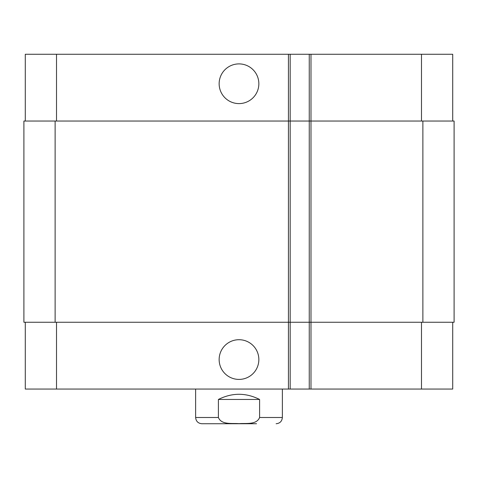 <?xml version="1.0" encoding="UTF-8"?>
<svg xmlns="http://www.w3.org/2000/svg" width="478" height="478" viewBox="0 0 478 478"><rect width="100%" height="100%" fill="white"/><g stroke="black" fill="none" stroke-linecap="round" stroke-linejoin="round"><path stroke-width="0.72" d="M221.469 423.741L239 423.741M219.145 83.746A19.855 19.855 0 0 1 248.924 66.556A19.855 19.855 0 0 1 248.924 100.942A19.855 19.855 0 0 1 219.145 83.746M219.145 359.558A19.855 19.855 0 0 1 248.924 342.368A19.855 19.855 0 0 1 248.924 376.754A19.855 19.855 0 0 1 219.145 359.558M259.596 399.459L259.596 417.497C256.561 425.085 245.752 423.066 239 423.657C232.248 423.066 221.439 425.085 218.404 417.497L218.404 399.459L259.596 399.459C245.865 392.569 232.135 392.569 218.404 399.459M256.531 423.741L201.877 423.741C198.083 423.371 196.004 421.291 195.633 417.497L218.404 417.497M452.714 121.042L452.714 54.259L25.286 54.259L25.286 121.042M452.714 322.262L452.714 389.05L25.286 389.05L25.286 322.262M290.176 389.05L290.176 121.042L23.9 121.042L23.9 322.262L309.254 322.262L309.254 389.05L309.254 322.262L454.1 322.262L454.1 121.042L309.254 121.042L309.254 54.259L309.254 121.042L290.176 121.042L290.176 54.259M309.254 121.042L309.254 322.262M454.1 121.042L454.1 322.262M282.367 389.05L282.367 417.497L259.596 417.497M421.488 322.262L421.488 389.05M310.987 54.259L310.987 389.05M288.437 54.259L288.437 389.05M56.512 322.262L56.512 389.05M421.488 121.042L421.488 54.259M56.512 121.042L56.512 54.259M422.875 121.042L422.875 322.262M55.125 121.042L55.125 322.262M282.367 417.497C281.996 421.291 279.917 423.371 276.123 423.741M195.633 389.05L195.633 417.497"/></g></svg>
